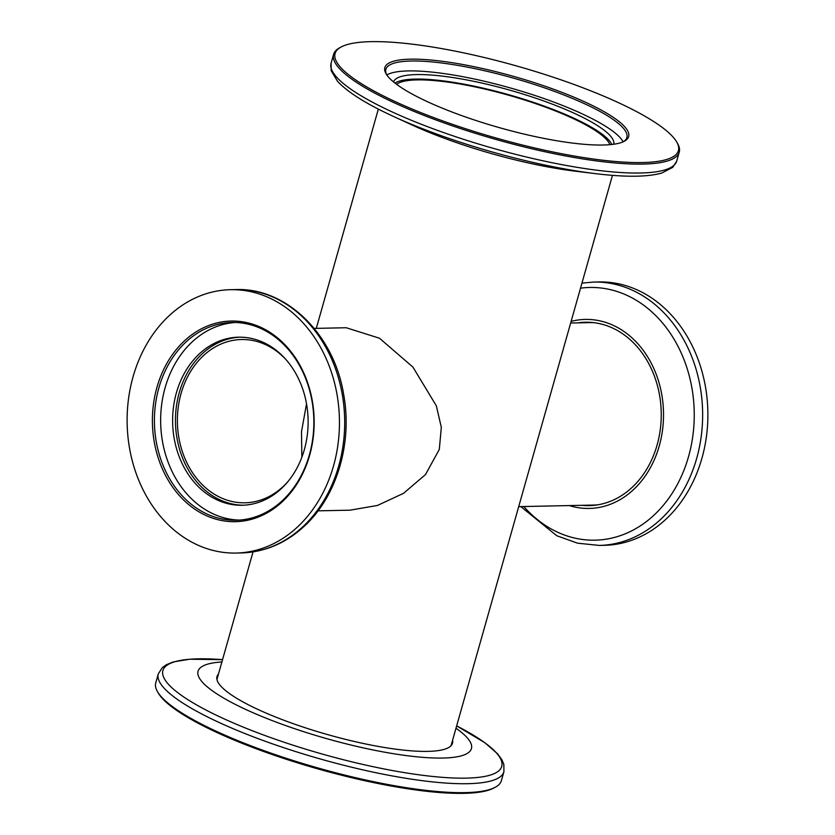 <?xml version="1.0" encoding="UTF-8"?>
<svg xmlns="http://www.w3.org/2000/svg" width="835" height="835" viewBox="0 0 835 835"><rect width="100%" height="100%" fill="white"/><g stroke="black" fill="none" stroke-linecap="round" stroke-linejoin="round"><path stroke-width="1.25" d="M306.529 403.816L301.498 431.737L301.852 457.225M285.977 359.582A81.663 65.819 -91.2 0 0 241.482 339.521A81.663 65.819 -91.2 0 0 181.07 393.494A81.663 65.819 -91.2 0 0 244.916 502.806A81.663 65.819 -91.2 0 0 288.524 480.887M609.874 144.674A112.067 23.526 15.8 0 0 532.699 102.642A112.067 23.526 15.8 0 0 417.009 79.899A112.067 23.526 15.8 0 0 396.604 84.325M318.041 510.843L350.022 510.175L377.462 505.446L403.514 493.328L425.516 474.541L439.304 449.418L441.318 427.301L436.319 405.789L412.918 367.097L379.487 338.227L346.191 327.738L314.2 328.416M593.998 322.675A91.234 73.543 -91.2 0 0 589.886 322.623L570.66 323.02M518.702 506.636L593.716 505.06A91.234 73.543 -91.2 0 0 597.829 504.831M218.457 674.127A122.369 25.687 15.8 0 0 217.006 676.601A122.369 25.687 15.8 0 0 262.347 711.441A122.369 25.687 15.8 0 0 383.411 747.315A122.369 25.687 15.8 0 0 452.497 743.244A122.369 25.687 15.8 0 0 452.56 740.374M495.145 787.322L493.725 788.083A178.408 37.46 -164.2 0 1 222.684 735.113A178.408 37.46 -164.2 0 1 158.399 693.196L157.585 691.808A179.598 37.711 15.8 0 0 222.287 734.007A179.598 37.711 15.8 0 0 495.145 787.322A179.598 37.711 15.8 0 0 501.386 780.673L503.912 771.738A179.598 37.711 -164.2 0 1 402.512 777.729A179.598 37.711 -164.2 0 1 224.813 725.072A179.598 37.711 -164.2 0 1 158.285 673.939L155.759 682.873A179.598 37.711 15.8 0 0 157.585 691.808M221.891 661.978A142.065 29.83 15.8 0 0 250.688 711.691A142.065 29.83 15.8 0 0 422.614 757.335A142.065 29.83 15.8 0 0 456.004 728.224M431.789 103.676A126.68 26.595 -164.2 0 1 386.146 73.908A126.68 26.595 -164.2 0 1 444.658 61.602A126.68 26.595 -164.2 0 1 581.713 100.524A126.68 26.595 -164.2 0 1 624.246 141.282A126.68 26.595 -164.2 0 1 431.789 103.676M623.348 141.72A125.24 26.292 15.8 0 0 626.876 137.556A125.24 26.292 15.8 0 0 580.482 101.891A125.24 26.292 15.8 0 0 456.568 65.182A125.24 26.292 15.8 0 0 385.853 69.347A125.24 26.292 15.8 0 0 386.678 74.753M401.176 104.323A178.408 37.46 15.8 0 0 594.196 159.13A178.408 37.46 15.8 0 0 676.601 141.804A178.408 37.46 15.8 0 0 612.316 99.887A178.408 37.46 15.8 0 0 341.275 46.917A178.408 37.46 15.8 0 0 401.176 104.323M676.601 141.804L677.415 143.192A179.598 37.711 -164.2 0 1 679.241 152.127A179.598 37.711 -164.2 0 1 577.851 158.118A179.598 37.711 -164.2 0 1 400.153 105.46A179.598 37.711 -164.2 0 1 333.614 54.327A179.598 37.711 -164.2 0 1 339.855 47.678L341.275 46.917M386.814 74.952A125.24 26.292 -164.2 0 1 577.674 111.806A125.24 26.292 -164.2 0 1 623.129 141.825M595.919 173.69L575.492 171.217A142.065 29.83 -164.2 0 1 416.174 126.847A142.065 29.83 -164.2 0 1 411.979 124.947L393.285 116.347C366.189 103.884 347.59 92.194 337.497 81.256L331.161 70.683L331.088 63.262A179.598 37.711 15.8 0 0 397.627 114.395A179.598 37.711 15.8 0 0 575.315 167.042A179.598 37.711 15.8 0 0 676.715 161.061L672.759 167.344L661.831 173.033C647.501 177.062 625.53 177.281 595.919 173.69A176.049 36.959 -164.2 0 1 398.493 118.706A176.049 36.959 -164.2 0 1 393.285 116.347M613.777 144.236A114.468 24.038 15.8 0 0 571.297 111.942A114.468 24.038 15.8 0 0 458.686 78.49A114.468 24.038 15.8 0 0 393.515 81.903M611.857 144.476A114.468 24.038 15.8 0 0 570.023 116.451A114.468 24.038 15.8 0 0 395.018 83.114M183.982 341.285A100.336 80.87 88.8 0 1 297.406 360.939A100.336 80.87 88.8 0 1 282.585 501.459A100.336 80.87 88.8 0 1 169.161 481.805A100.336 80.87 88.8 0 1 183.982 341.285M282.731 500.29A98.906 79.722 -91.2 0 0 309.274 389.152A98.906 79.722 -91.2 0 0 232.057 322.477A98.906 79.722 -91.2 0 0 185.537 342.413A98.906 79.722 -91.2 0 0 158.994 453.551A98.906 79.722 -91.2 0 0 236.211 520.236A98.906 79.722 -91.2 0 0 282.731 500.29M243.549 505.206A84.053 67.75 88.8 0 1 179.107 447.696A84.053 67.75 88.8 0 1 201.903 354.071A84.053 67.75 88.8 0 1 240.021 337.173M281.666 488.308A84.053 67.75 -91.2 0 0 304.232 393.859A84.053 67.75 -91.2 0 0 238.601 337.183A84.053 67.75 -91.2 0 0 199.064 354.134A84.053 67.75 -91.2 0 0 176.509 448.593A84.053 67.75 -91.2 0 0 242.129 505.258A84.053 67.75 -91.2 0 0 281.666 488.308M298.001 526.499A131.711 106.16 88.8 0 1 236.054 553.052A131.711 106.16 88.8 0 1 133.214 464.25A131.711 106.16 88.8 0 1 168.566 316.246A131.711 106.16 88.8 0 1 230.512 289.693A131.711 106.16 88.8 0 1 333.353 378.485A131.711 106.16 88.8 0 1 298.001 526.499M239.321 520.09A98.906 79.722 88.8 0 1 164.725 451.589A98.906 79.722 88.8 0 1 191.768 342.277A98.906 79.722 88.8 0 1 235.178 322.487M581.692 505.311A91.714 73.929 -91.2 0 0 589.249 505.624A91.714 73.929 -91.2 0 0 632.387 487.139A91.714 73.929 -91.2 0 0 656.999 384.069A91.714 73.929 -91.2 0 0 585.398 322.237A91.714 73.929 -91.2 0 0 577.862 322.874M587.631 322.226A91.714 73.929 -91.2 0 0 582.339 322.78M569.313 505.572A94.532 76.194 -91.2 0 0 633.775 489.383A94.532 76.194 -91.2 0 0 656.435 374.894A94.532 76.194 -91.2 0 0 571.119 321.392M599.248 545.422L604.488 545.307A131.711 106.16 -91.2 0 0 666.434 518.754A131.711 106.16 -91.2 0 0 701.786 370.75A131.711 106.16 -91.2 0 0 598.946 281.948L593.706 282.063A131.711 106.16 88.8 0 1 696.547 370.855A131.711 106.16 88.8 0 1 661.195 518.869A131.711 106.16 88.8 0 1 599.248 545.422L577.569 543.188L556.715 535.715L520.8 506.584M586.17 505.217A91.714 73.929 -91.2 0 0 591.483 505.54M158.285 673.939L162.24 667.656L166.301 664.764L173.169 661.967L189.629 659.222L222.548 659.65A176.049 36.959 15.8 0 0 228.153 720.678A176.049 36.959 15.8 0 0 457.465 778.116A176.049 36.959 15.8 0 0 456.661 725.897L484.926 742.774L497.503 753.744L501.898 759.725L503.839 764.317L503.912 771.738M235.752 289.578C286.624 287.449 334.209 334.658 343.696 394.736C352.547 443.02 336.912 496.094 304.639 525.883C286.05 543.157 264.925 552.175 241.294 552.937A131.711 106.16 -91.2 0 0 303.241 526.384A131.711 106.16 -91.2 0 0 338.592 378.38A131.711 106.16 -91.2 0 0 235.752 289.578L230.512 289.693M523.816 506.521A126.388 101.87 -91.2 0 0 654.473 514.704A126.388 101.87 -91.2 0 0 686.756 367.317A126.388 101.87 -91.2 0 0 580.523 288.179M378.339 109.103L316.298 328.364M253.036 551.904L216.943 679.471M612.452 175.35L451.046 745.718M679.241 152.127L676.715 161.061M333.614 54.327L331.088 63.262M236.054 553.052L241.294 552.937M581.964 283.096L593.706 282.063"/></g></svg>
